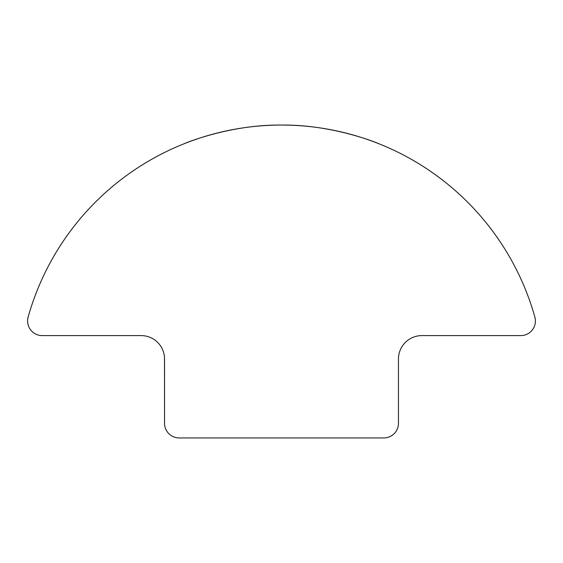 <?xml version="1.0" encoding="UTF-8"?>
<svg xmlns="http://www.w3.org/2000/svg" width="563" height="563" viewBox="0 0 563 563"><rect width="100%" height="100%" fill="white"/><g stroke="black" fill="none" stroke-linecap="round" stroke-linejoin="round"><path stroke-width="0.84" d="M378.632 143.642C379.638 143.91 333.803 124.43 281.451 125.063C229.099 124.444 183.264 143.945 184.27 143.685C183.264 143.945 229.099 124.444 281.451 125.063C333.803 124.43 379.638 143.91 378.632 143.642M383.846 437.937L179.154 437.937A14.624 14.624 0 0 1 164.537 423.32L164.537 358.99A23.393 23.393 0 0 0 141.144 335.597L42.225 335.597A14.624 14.624 0 0 1 28.15 317.018A263.167 263.167 0 0 1 534.85 317.018A14.624 14.624 0 0 1 520.775 335.597L421.856 335.597A23.393 23.393 0 0 0 398.463 358.99L398.463 423.32A14.624 14.624 0 0 1 383.846 437.937M164.537 415.515L164.487 357.484"/></g></svg>
